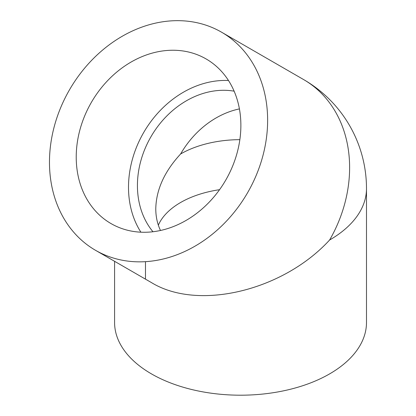 <?xml version="1.0" encoding="UTF-8"?>
<svg xmlns="http://www.w3.org/2000/svg" width="416" height="416" viewBox="0 0 416 416"><rect width="100%" height="100%" fill="white"/><g stroke="black" fill="none" stroke-linecap="round" stroke-linejoin="round"><path stroke-width="0.62" d="M114.582 261.31L114.582 322.483A125.954 72.717 0 0 0 151.476 373.901A125.954 72.717 0 0 0 329.602 373.901A125.954 72.717 0 0 0 366.491 322.483L366.491 188.594A125.954 125.954 0 0 0 303.519 79.513A125.954 102.84 -60 0 1 329.602 240.011C282.994 290.846 198.084 311.147 151.476 282.61L95.571 250.333A125.954 102.84 -60 0 0 247.614 192.676A125.954 102.84 -60 0 0 221.525 32.172A125.954 102.84 -60 0 0 69.488 89.835A125.954 102.84 -60 0 0 95.571 250.333L151.476 282.61M219.56 189.691A84.76 48.937 0 0 0 158.345 225.15M239.418 108.904A84.76 69.207 -60 0 0 180.601 153.988C164.429 171.496 156.151 189.79 155.776 208.863C155.797 216.653 157.362 223.86 160.482 230.48M206.081 58.932L206.081 58.932A95.061 77.615 120 0 1 225.768 180.06A95.061 77.615 120 0 1 111.02 223.579L111.02 223.579A95.061 77.615 120 0 1 91.333 102.445A95.061 77.615 120 0 1 206.081 58.932M228.478 80.506A95.061 77.615 -60 0 0 143.614 132.631A95.061 77.615 -60 0 0 140.899 232.19M234.125 91.172A84.76 69.207 -60 0 0 150.899 136.838A84.76 69.207 -60 0 0 152.963 231.748M329.602 240.011A125.954 72.717 0 0 0 366.491 188.594M239.855 139.656A84.76 48.937 0 0 0 180.601 153.988M221.525 32.172L303.519 79.513M145.48 261.664L145.48 278.793"/></g></svg>
